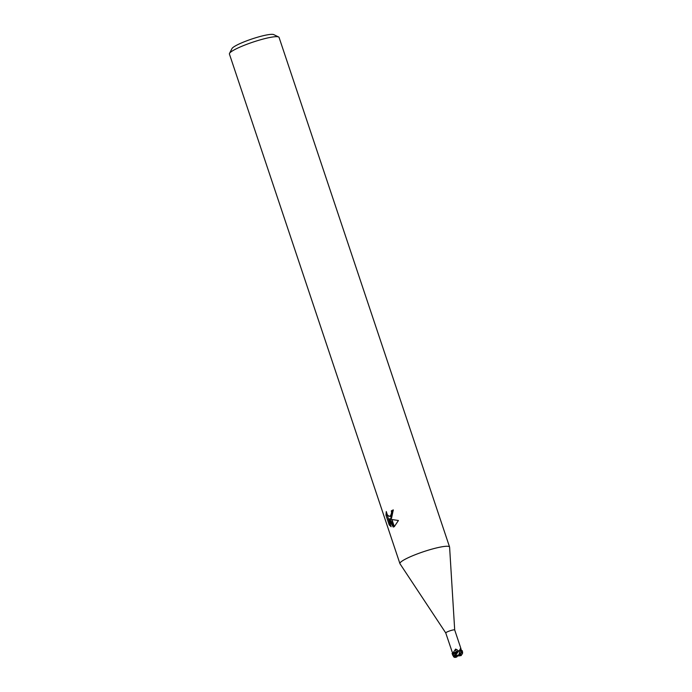 <?xml version="1.0" encoding="UTF-8"?>
<svg xmlns="http://www.w3.org/2000/svg" width="692" height="692" viewBox="0 0 692 692"><rect width="100%" height="100%" fill="white"/><g stroke="black" fill="none" stroke-linecap="round" stroke-linejoin="round"><path stroke-width="1.04" d="M455.362 652.444L456.132 652.089L455.362 652.444M457.187 656.111L460.206 655.661L459.289 654.597M459.921 654.45L458.978 654.762L459.817 650.895A4.169 0.605 161.5 0 0 459.393 650.722L460.725 647.989L454.696 629.962A4.714 0.692 161.5 0 0 454.696 629.962A4.714 0.692 161.5 0 0 451.565 630.326A4.714 0.692 161.5 0 0 446.686 632.168A4.714 0.692 161.5 0 0 445.752 632.955A4.714 0.692 161.5 0 0 445.769 632.972L399.993 563.764A26.175 3.823 161.5 0 1 405.114 559.274A26.175 3.823 161.5 0 0 399.924 563.634A26.175 3.823 161.5 0 0 400.011 563.79M451.919 651.233L445.752 632.955M451.867 651.12A88.637 87.123 -146.9 0 0 451.859 651.111L452.732 653.386L454.592 652.988L455.267 654.061L454.601 653.014M452.144 653.49L456.158 651.994A4.169 0.605 161.5 0 0 453.269 652.98A4.714 0.692 161.5 0 0 452.732 653.386M455.483 652.193L456.158 651.994A88.637 15.968 85.2 0 0 455.63 649.061L453.424 652.305M449.601 547.19A26.175 3.823 161.5 0 0 449.575 547.017L279.066 37.42A26.175 3.823 161.5 0 0 278.617 36.97L273.721 34.6A22.248 3.252 161.5 0 0 257.848 37.126A22.248 3.252 161.5 0 0 236.318 45.395A22.248 3.252 161.5 0 0 231.984 48.57L229.51 53.405A26.175 3.823 161.5 0 0 229.415 54.028L399.924 563.634M278.617 36.97A26.175 3.823 161.5 0 0 259.941 39.937A26.175 3.823 161.5 0 0 234.597 49.668A26.175 3.823 161.5 0 0 229.51 53.405M391.317 518.412L389.51 518.965L391.672 519.476L394.103 526.75L393.212 527.036L388.506 518.862L391.127 526.716L389.215 524.899L385.98 515.211L386.283 511.544L387.321 514.831L389.103 516.301L390.452 515.825L391.317 518.42A6.885 4.429 78.6 0 0 391.516 518.256L390.643 515.635L391.611 512.763L391.317 510.834A26.175 3.823 -18.5 0 1 393.29 509.9L391.516 518.256M393.359 510.134A24.869 3.633 161.5 0 0 392.303 510.635L392.598 512.564L390.772 516.033M392.303 510.635L391.317 510.834M386.958 514.147L390.253 524.692L389.215 524.899M387.01 515.004L385.98 515.211M394.319 526.638L391.94 519.528L398.419 520.496L394.319 526.638A9.472 6.098 78.6 0 1 394.103 526.75M390.686 518.784L389.51 518.965M390.253 524.692L390.617 525.176M388.506 518.862L389.657 518.939M389.7 519.017L394.051 526.603M449.575 547.017A26.175 3.823 161.5 0 0 432.223 549.041A26.175 3.823 161.5 0 0 405.114 559.274A26.175 3.823 161.5 0 1 432.69 548.912A26.175 3.823 161.5 0 1 449.601 547.164L454.696 629.971M459.799 650.947L460.708 648.006L461.521 650.791L460.811 650.999L461.209 653.239L459.505 652.937M458.744 650.878A4.714 0.692 161.5 0 0 457.974 651.103L457.931 651.146M460.993 651.189A4.714 0.692 161.5 0 0 461.521 650.791M458.398 651.371L457.663 651.561L458.398 651.371M455.63 649.061L457.628 650.134L457.974 651.103M459.298 654.571L460.042 654.286M459.808 653.983L459.808 655.281L460.284 655.212L460.085 653.508L460.267 654.044L459.41 654.13M459.194 654.727L456.677 656.371L457.101 655.272M461.798 650.835A5.233 0.761 161.5 0 0 462.014 650.636L462.576 651.873L461.798 650.835L460.941 651.207M455.734 653.343L452.04 653.594M455.397 657.4L456.14 657.244A3.927 0.571 161.5 0 1 455.656 657.331L454.324 657.339L453.476 656.596L452.456 653.334A5.233 0.761 161.5 0 0 452.239 653.533L453.857 656.587L456.14 657.244L456.521 656.803M455.647 654.459L456.158 651.994L458.078 650.956M458.978 654.762L456.054 655.756L456.045 654.701L458.822 650.774A5.233 0.761 161.5 0 0 458.035 650.999L456.201 654.45M458.511 650.826L462.213 650.584M459.626 653.231L459.133 654.926M462.014 650.636L462.204 652.988A5.233 0.761 161.5 0 1 462.585 652.98L462.576 651.873M456.512 656.258L457.507 656.085M456.028 657.158L454.212 656.085L454.99 655.895M459.99 654.866L459.376 654.684M460.154 655.627L460.474 655.108M460.267 654.407L459.661 654.468M459.713 655.904L460.786 655.324M460.37 654.926L462.126 654.191M460.215 653.888L460.863 654.693L460.215 653.888M460.284 655.212L462.325 653.992L462.585 652.98M458.035 650.999L455.327 654.995L455.483 656.604L455.959 656.301M456.668 656.371L455.518 656.466L456.045 654.693M455.518 656.466L456.028 656.63M455.552 654.459L456.097 654.693M456.262 657.184L457.075 656.751L456.582 656.388M456.114 656.483L457.075 656.751M454.212 656.085L454.973 656.077M461.054 655.618L460.587 655.575M460.803 650.999A88.221 80.108 141.4 0 1 461.201 649.814M457.827 651.241A88.221 15.899 85.2 0 0 457.628 650.134M454.731 655.964L453.442 653.179M460.924 655.653A3.927 0.571 161.5 0 0 461.382 655.428M455.509 654.684L454.895 652.833L455.509 654.684M389.596 516.284L390.539 516.094M462.325 653.983L462.55 653.118M456.573 653.897L457.585 651.7M452.447 654.606L452.646 655.194"/></g></svg>
